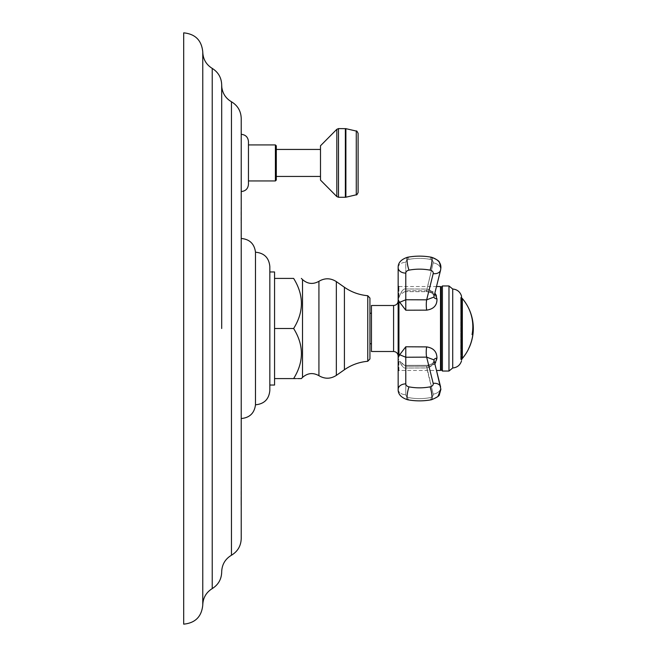 <?xml version="1.0" encoding="UTF-8"?>
<svg xmlns="http://www.w3.org/2000/svg" width="657" height="657" viewBox="0 0 657 657"><rect width="100%" height="100%" fill="white"/><g stroke="black" fill="none" stroke-linecap="round" stroke-linejoin="round"><path stroke-width="0.49" stroke-dasharray="3.29 2.46" d="M183.689 32.85L183.689 624.15M202.767 51.928L202.767 605.072M241.218 118.408L241.218 538.592M241.218 487.773L240.947 504.937L241.218 487.773M241.218 487.42L241.218 505.282L240.947 487.42M241.218 434.359L240.947 451.531L241.218 434.359M241.218 207.44L241.218 222.986L240.947 207.44M241.218 205.124L241.218 222.986L241.218 205.124M241.218 207.982L240.947 222.986L240.947 207.982M241.218 162.936L241.218 191.548L241.218 162.936M240.947 496.7L240.947 505.282L240.947 496.7M240.947 491.411L240.947 502.777L241.218 491.411M241.218 449.741L241.218 441.693L240.947 449.741M240.947 449.018L241.218 443.483L240.947 449.018M241.218 220.481L240.947 214.166L241.218 220.481M241.218 207.349L240.947 214.166L241.218 207.349M240.947 220.128L241.218 207.702L240.947 220.128M248.461 184.297L248.461 141.575M276.31 180.026L276.31 145.846M276.31 149.435L276.31 176.437L276.31 149.435M320.493 176.437L320.493 149.435L320.493 176.437M320.493 180.1L320.493 145.772M358.106 133.371L358.106 192.501M255.483 252.206L255.483 404.794M269.83 390.529L269.83 266.471M274.56 328.5L274.56 278.412L274.56 280.753L274.56 278.412L293.63 278.412C304.002 295.108 304.002 311.804 293.63 328.5C304.002 345.196 304.002 361.892 293.63 378.588L274.56 378.588L274.56 328.5L293.63 328.5M274.56 271.965L274.56 278.412M274.56 385.035L274.56 378.588M274.56 330.841L274.56 376.247L274.56 330.841M296.447 378.588L297.522 378.588M369.932 358.927L369.932 298.073M369.932 328.5L369.932 313.241L369.932 328.5M371.451 328.5L371.451 313.241L371.451 328.5M371.451 351.503L371.451 305.497M398.158 348.005L398.158 300.922L398.158 348.005M399.686 361.235L405.788 366.269L399.686 361.235C401.616 366.261 403.653 368.528 405.788 368.035L426.656 367.928C431.255 366.803 433.686 364.389 433.94 360.709A3.055 2.119 178.2 0 1 433.899 360.348L433.842 359.831L433.94 360.709L433.85 359.88L426.664 357.178L405.788 357.244L399.727 354.714L398.158 357.63L398.922 360.43L398.158 357.63L398.158 369.702L398.158 287.298L398.158 299.37L399.686 295.765C401.616 290.739 403.653 288.472 405.788 288.965C403.989 288.333 401.985 290.542 399.776 295.584L398.158 299.37L399.686 302.245L405.788 299.756L426.656 299.863A8.746 2.234 87.5 0 0 426.656 310.104C433.505 308.995 436.938 305.234 436.954 298.828C437.209 293.4 433.776 290.714 426.664 290.764L405.788 290.731L426.656 290.78L434.835 293.17M434.877 363.978L426.664 366.236L405.788 366.269L426.656 366.22C433.505 366.245 436.938 363.559 436.954 358.172C437.168 351.659 433.735 347.882 426.664 346.855L405.788 346.789L399.727 354.714M398.922 370.466L398.922 360.43L398.922 370.466L436.494 370.466L433.899 360.315A3.055 2.201 1.9 0 0 433.94 360.709C433.661 364.643 431.23 367.066 426.664 367.969L426.664 366.236M426.656 366.22L433.193 394.151A4.353 3.071 180 0 1 430.039 397.649A40.438 28.596 180 0 1 409.007 397.649A4.353 3.071 180 0 1 405.788 394.685L405.788 368.035L405.788 394.685A4.353 3.071 180 0 0 409.007 397.649A40.438 28.596 180 0 0 430.039 397.649A4.353 3.071 180 0 0 433.193 394.151L426.664 367.969L405.788 368.035C403.989 368.667 401.985 366.458 399.776 361.416A5.289 0.517 -2.2 0 0 399.875 361.391M399.686 302.245L405.788 310.219L405.788 273.107A7.629 5.396 0 0 1 398.158 267.711A7.629 5.396 180 0 1 405.788 262.315A4.353 3.071 0 0 1 409.007 259.351A4.353 3.071 0 0 0 405.788 262.315L405.788 288.965L426.656 289.072C431.255 290.197 433.686 292.611 433.94 296.291C433.661 292.357 431.23 289.934 426.664 289.031L405.788 288.965L405.788 262.315A7.629 5.396 0 0 0 398.158 267.711L398.158 267.711C397.961 262.849 401.107 259.359 407.578 257.248A7.629 1.404 -100.8 0 0 407.02 259.531A7.629 1.404 79.2 0 0 409.007 270.142A40.438 28.596 180 0 1 430.039 270.142A4.353 3.071 180 0 1 433.193 273.64L426.656 299.863L433.842 297.169L433.899 296.685A3.055 2.201 178.1 0 0 433.907 296.89M409.007 386.858A7.629 1.404 -79.2 0 0 407.02 397.469A7.629 1.404 100.8 0 0 407.578 399.752A7.629 1.404 -79.2 0 0 409.007 397.649A7.629 1.404 100.8 0 1 407.578 399.752C401.107 397.641 397.961 394.151 398.158 389.289A7.629 5.396 0 0 0 405.788 394.685A7.629 5.396 180 0 1 398.158 389.289A7.629 5.396 0 0 1 405.788 383.893A4.353 3.071 0 0 0 409.007 386.858A40.438 28.596 0 0 0 430.039 386.858A4.353 3.071 0 0 0 433.193 383.36L426.664 357.178A8.87 1.897 -87.9 0 1 426.664 346.855M405.788 310.219L426.656 310.104M426.664 290.764L426.319 291.667C431.189 291.963 433.719 293.63 433.899 296.652L433.899 296.652A3.055 2.119 1.8 0 1 433.94 296.291A3.055 2.201 178.1 0 0 433.899 296.685C433.891 293.843 431.337 292.176 426.245 291.683L405.788 291.642L405.788 288.965L405.788 291.642L426.319 291.667L433.193 262.849A4.353 3.071 0 0 0 430.039 259.351A40.438 28.596 0 0 0 409.007 259.351A40.438 28.596 0 0 1 430.039 259.351A4.353 3.071 0 0 1 433.193 262.849L426.656 290.78M441.266 357.63L441.266 287.298M441.266 369.891L441.266 287.109M452.714 289.014L452.714 367.986M460.721 297.407L461.863 297.407L461.863 359.593L460.721 359.593L460.721 297.407L460.721 359.593M460.721 359.018L460.721 297.982L460.721 359.018L461.165 359.018L461.165 297.982L461.165 359.018A1.528 1.528 180 0 0 461.863 358.845M460.721 297.982L461.165 297.982A1.528 1.528 0 0 1 461.863 298.155M466.831 304.848L466.741 304.848A45.85 43.978 0 0 1 471.989 334.602A45.85 43.978 0 0 0 466.741 304.848A46.335 46.335 0 0 1 468.958 309.061L469.024 309.061A45.933 44.052 0 0 1 472.063 334.602A46.36 18.109 180 0 0 473.114 331.933A46.351 46.351 0 0 1 468.416 349.097L468.408 349.097A46.335 46.335 0 0 0 468.975 347.906L468.958 347.906A46.319 46.319 0 0 0 473.188 330.134A46.327 18.092 0 0 1 472.539 332.524A46.006 44.134 180 0 0 468.958 309.061A46.006 44.134 180 0 1 471.627 316.608M468.326 349.097L468.326 349.097A46.269 46.269 0 0 0 473.04 331.933A46.269 46.269 0 0 1 468.326 349.097M472.104 334.405A46.286 18.076 180 0 1 471.989 334.602A46.286 18.076 180 0 0 473.04 331.933L473.114 331.933M473.089 331.933A46.319 46.319 0 0 1 468.958 347.906L469.041 347.906A46.392 46.392 0 0 0 473.262 330.134L473.262 330.134A46.401 18.125 0 0 1 472.613 332.524L472.539 332.524A46.327 18.092 0 0 0 473.188 330.134A46.319 46.319 0 0 1 473.155 330.841M472.613 332.524A46.089 44.208 180 0 0 469.049 309.061M212.227 588.598L212.227 68.402M231.453 555.239L231.453 101.761M275.398 180.946L275.398 144.926M336.819 196.566L336.819 129.306M338.495 128.6L338.495 197.272M345.36 197.272L345.36 128.6M345.894 128.665L345.894 197.207M356.275 194.809L356.275 131.063M302.524 279.578L302.524 377.422M318.924 375.689L318.924 281.311M336.335 281.607L336.335 375.393M344.416 369.735L344.416 287.265M367.764 361.284L367.764 295.716M393.584 305.497L393.584 351.503M440.502 370.466L440.502 286.534M402.018 363.518C403.956 365.07 405.213 365.686 405.788 365.358L405.788 368.035L405.788 365.358L426.319 365.333C431.189 365.037 433.719 363.37 433.899 360.348L433.899 360.348A3.055 2.119 178.2 0 1 433.916 360.118M401.969 363.543C403.981 365.054 405.254 365.653 405.788 365.358L405.788 366.269L405.788 365.358L426.245 365.317C431.206 364.816 433.751 363.149 433.899 360.315A3.055 2.201 1.9 0 1 436.954 358.172M398.922 296.57L398.922 286.534L398.922 296.57M398.922 355.724L398.922 301.276M405.788 383.893L405.788 346.789M402.018 293.482C403.956 291.93 405.213 291.314 405.788 291.642L405.788 290.731L405.788 291.642C405.254 291.347 403.981 291.946 401.969 293.457M409.007 259.351A7.629 1.404 79.2 0 0 407.578 257.248A7.629 1.404 -100.8 0 1 409.007 259.351M433.193 262.849A7.629 5.313 -166 0 1 440.699 269.181A7.629 5.313 14 0 1 440.592 270.093A7.629 5.313 -166 0 0 440.699 269.181A7.629 5.313 14 0 0 433.193 262.849M431.468 257.248A7.629 1.404 -79.2 0 0 430.039 259.351A7.629 1.404 100.8 0 1 431.468 257.248A7.629 1.404 -79.2 0 1 432.019 259.531A7.629 1.404 100.8 0 1 430.039 270.142M405.788 273.107A4.353 3.071 180 0 1 409.007 270.142M433.193 273.64A7.629 5.313 -166 0 0 440.592 270.093L433.899 296.652A3.055 2.119 1.8 0 0 436.954 298.828M433.193 383.36A7.629 5.313 166 0 1 440.592 386.907A7.629 5.313 166 0 1 440.699 387.819A7.629 5.313 -14 0 1 433.193 394.151A7.629 5.313 166 0 0 440.699 387.819A7.629 5.313 -14 0 0 440.592 386.907L440.888 389.289M430.039 386.858A7.629 1.404 -100.8 0 1 432.019 397.469A7.629 1.404 79.2 0 1 431.468 399.752A7.629 1.404 79.2 0 1 430.039 397.649A7.629 1.404 -100.8 0 0 431.468 399.752L437.948 396.36M442.407 371.033L442.407 285.967M448.977 371.033L448.977 285.967M461.51 360.923L461.51 296.077M462.331 358.476L462.331 298.524M221.688 328.5L221.688 85.114L221.688 328.5M398.922 286.534L436.494 286.534M440.888 267.711L440.592 270.093"/><path stroke-width="0.99" d="M183.689 328.5L183.689 32.85C195.277 33.983 201.633 40.34 202.767 51.928L202.767 605.072C201.633 616.66 195.277 623.017 183.689 624.15L183.689 328.5M231.453 101.761L231.453 555.239C237.711 551.453 240.963 545.901 241.218 538.592L241.218 118.408C240.963 111.099 237.711 105.547 231.453 101.761C225.926 98.493 222.715 93.68 221.811 87.332L221.688 85.114M241.218 134.324C245.619 134.751 248.034 137.173 248.461 141.575L248.461 184.297C248.034 188.699 245.619 191.121 241.218 191.548M276.31 162.936L276.31 180.026L275.398 180.946L275.398 144.926L276.31 145.846L276.31 162.936M320.493 176.437L276.31 176.437M320.493 149.435L276.31 149.435M320.493 145.772L320.493 180.1L336.819 196.566L336.819 129.306L320.493 145.772M358.106 192.501L358.106 133.371C357.162 131.343 356.554 130.571 356.275 131.063L356.275 194.809C356.537 195.301 357.153 194.529 358.106 192.501M255.483 328.5L255.483 252.206C264.188 253.011 268.968 257.766 269.83 266.471L269.83 390.529C268.968 399.234 264.188 403.989 255.483 404.794L255.483 328.5M269.83 385.035L274.56 385.035L274.56 271.965L269.83 271.965M274.56 278.412L293.63 278.412C304.002 278.412 304.002 278.412 293.63 278.412C304.002 278.412 304.002 278.412 293.63 278.412C304.002 295.108 304.002 311.804 293.63 328.5L274.56 328.5M274.56 378.588L293.63 378.588C304.002 361.892 304.002 345.196 293.63 328.5M293.63 378.588C304.002 378.588 304.002 378.588 293.63 378.588L296.447 378.588M297.522 378.588L301.358 378.588L302.524 377.422L302.524 279.578L301.358 278.412M369.932 328.5L369.932 358.927L367.764 361.284L367.764 295.716L369.932 298.073L369.932 328.5M393.584 305.497L371.451 305.497L371.451 351.503L393.584 351.503L393.584 305.497C396.36 305.226 397.887 303.698 398.158 300.922M405.788 383.893A4.353 3.071 0 0 0 409.007 386.858A7.629 1.404 100.8 0 0 407.02 397.469A7.629 1.404 -79.2 0 0 407.578 399.752C401.107 397.641 397.961 394.151 398.158 389.289L398.158 357.63L399.686 354.755L405.788 357.244L405.788 383.893A7.629 5.396 180 0 0 398.158 389.289L398.158 299.37L398.922 301.276L405.788 310.211L426.664 310.145C433.776 309.053 437.209 305.275 436.954 298.828L434.835 293.17M399.686 354.755L405.788 346.781L426.656 346.896C433.489 347.98 436.921 351.733 436.954 358.172L434.877 363.978M405.788 346.781L405.788 357.244L426.656 357.137A8.746 2.234 92.5 0 1 426.656 346.896M426.656 357.137L433.842 359.831L440.592 386.907A7.629 5.313 -14 0 0 433.193 383.36L426.656 357.137M398.158 267.711L398.158 299.37L398.158 267.711C397.961 262.849 401.107 259.359 407.578 257.248A7.629 1.404 79.2 0 0 407.02 259.531A7.629 1.404 -100.8 0 0 409.007 270.142A4.353 3.071 180 0 0 405.788 273.107A7.629 5.396 180 0 1 398.158 267.711M426.664 310.145A8.87 1.897 -92.1 0 1 426.664 299.822L433.193 273.64A7.629 5.313 14 0 0 440.592 270.093L433.85 297.12L426.664 299.822L405.788 299.756L399.727 302.286M436.494 286.534L440.502 286.534L441.266 287.298L441.266 357.63M442.407 285.967L441.266 287.109L441.266 369.891L442.407 371.033L448.977 371.033L448.977 285.967L442.407 285.967L442.407 371.033M448.977 371.033L452.714 367.986L452.714 289.014L448.977 285.967M461.863 359.593L461.51 296.077L461.863 359.593M461.863 298.155A1.528 1.528 0 0 1 462.331 298.524L462.331 358.476A1.528 1.528 180 0 1 461.863 358.845M462.331 298.524A46.417 46.417 0 0 1 466.831 304.848A45.933 44.052 0 0 1 469.024 309.061L469.049 309.061A46.089 44.208 180 0 1 472.613 332.524A46.401 18.125 0 0 0 473.262 330.134A46.392 46.392 0 0 1 469.041 347.906L469.057 347.906A46.417 46.417 0 0 0 469.049 309.061M462.331 358.476A46.417 46.417 0 0 0 468.49 349.097L468.416 349.097A46.351 46.351 0 0 0 473.114 331.933A46.36 18.109 180 0 1 472.063 334.602A45.933 44.052 0 0 0 466.831 304.848M471.627 316.608A46.006 44.134 180 0 1 472.539 332.524L472.613 332.524M473.155 330.841A46.319 46.319 0 0 1 473.089 331.933M473.114 331.933L473.04 331.933A46.286 18.076 180 0 1 472.104 334.405M202.767 51.928C202.997 59.089 206.15 64.583 212.227 68.402L212.227 588.598C206.15 592.417 202.997 597.911 202.767 605.072M221.688 328.5L221.688 84.876L221.688 328.5M336.819 196.566L338.495 197.272L338.495 128.6L336.819 129.306M345.36 128.6L345.36 197.272L345.894 197.207L345.894 128.665L338.495 128.6M302.524 279.578C307.583 284.013 313.052 284.588 318.924 281.311L318.924 375.689C313.052 372.412 307.583 372.987 302.524 377.422M318.924 375.689C324.788 379.13 330.594 379.032 336.335 375.393L336.335 281.607C330.594 277.968 324.788 277.87 318.924 281.311M336.335 281.607L344.416 287.265L344.416 369.735C351.454 364.865 359.231 362.048 367.764 361.284M398.922 355.724L398.922 301.276M440.502 286.534L440.502 370.466L436.494 370.466L440.888 389.289L437.948 396.36M433.916 360.118A3.055 2.119 178.2 0 1 436.954 358.172M405.788 273.107L405.788 310.211M433.907 296.89A3.055 2.201 178.1 0 0 436.954 298.828M433.193 273.64A4.353 3.071 180 0 0 430.039 270.142A40.438 28.596 180 0 0 409.007 270.142M430.039 270.142A7.629 1.404 -79.2 0 0 432.019 259.531A7.629 1.404 100.8 0 0 431.468 257.248C436.913 259.474 439.574 261.24 439.434 262.554L440.888 267.711L440.592 270.093M409.007 386.858A40.438 28.596 0 0 0 430.039 386.858A4.353 3.071 0 0 0 433.193 383.36M430.039 386.858A7.629 1.404 79.2 0 1 432.019 397.469A7.629 1.404 -100.8 0 1 431.468 399.752C436.913 397.526 439.574 395.76 439.434 394.446L440.888 389.289M212.227 68.402C218.296 72.213 221.45 77.707 221.688 84.876M212.227 588.598C218.296 584.787 221.45 579.293 221.688 572.124M231.453 555.239C225.187 559.025 221.935 564.577 221.688 571.886M248.461 144.926L275.398 144.926M248.461 180.946L275.398 180.946M338.495 197.272L345.36 197.272M356.275 131.063L345.894 128.665M345.894 197.207L356.275 194.809M241.218 238.466C249.635 239.238 254.39 243.821 255.483 252.206M241.218 418.534C249.635 417.762 254.39 413.179 255.483 404.794M336.335 375.393L344.416 369.735M344.416 287.265C351.454 292.135 359.231 294.952 367.764 295.716M371.451 313.241L369.932 313.241M393.584 351.503C396.36 351.774 397.887 353.302 398.158 356.078M398.922 370.466L398.158 369.702M398.922 286.534L398.158 287.298M431.468 257.248C423.502 255.762 415.544 255.762 407.578 257.248C415.544 255.762 423.502 255.762 431.468 257.248C437.923 259.351 441.069 262.833 440.888 267.711M407.578 399.752C415.544 401.238 423.502 401.238 431.468 399.752C423.502 401.238 415.544 401.238 407.578 399.752M461.51 296.077C460.114 291.815 457.182 289.458 452.714 289.014M452.714 367.986C457.173 367.542 460.114 365.185 461.51 360.923M440.502 370.466L441.266 369.702M371.451 343.759L369.932 343.759"/></g></svg>
